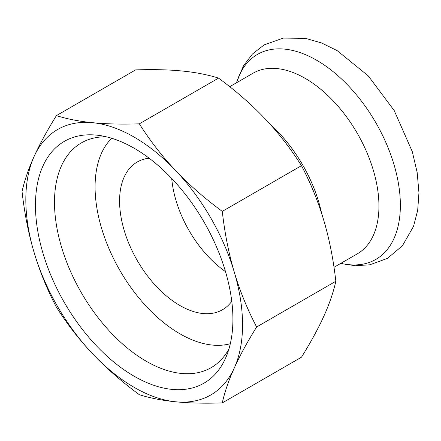 <?xml version="1.0" encoding="UTF-8"?>
<svg xmlns="http://www.w3.org/2000/svg" width="441" height="441" viewBox="0 0 441 441"><rect width="100%" height="100%" fill="white"/><g stroke="black" fill="none" stroke-linecap="round" stroke-linejoin="round"><path stroke-width="0.66" d="M231.773 301.308A85.284 49.238 60 0 1 222.529 309.72A85.284 49.238 60 0 1 156.809 286.876A85.284 49.238 60 0 1 119.583 201.046A85.284 49.238 60 0 1 137.245 162.001A85.284 49.238 60 0 1 149.152 158.203M225.494 271.617A85.284 49.238 60 0 1 171.725 178.484M230.318 343.704A119.93 69.243 60 0 1 141.71 301.264A119.93 69.243 60 0 1 95.08 186.901A119.93 69.243 60 0 1 111.705 138.265M282.312 138.672A119.93 69.243 60 0 1 293.226 153.308M308.05 178.98A119.93 69.243 60 0 1 315.271 195.76M229.739 86.679L253.073 73.206A104.274 60.202 60 0 1 357.348 133.408A104.274 60.202 60 0 1 357.342 253.812L334.013 267.285M134.185 148.248A139.621 80.609 60 0 1 226.415 356.174A139.621 80.609 60 0 1 64.375 302.554A139.621 80.609 60 0 1 98.96 135.415A139.621 80.609 60 0 1 134.185 148.248M106.485 136.831A129.764 74.92 -120 0 0 81.37 142.901A129.764 74.92 -120 0 0 81.37 292.741A129.764 74.92 -120 0 0 211.14 367.662A129.764 74.92 -120 0 0 228.945 348.947M175.656 401.79C188.902 403.118 204.442 403.493 222.275 402.92C224.778 391.757 228.78 380.092 234.298 367.932C239.777 355.793 247.219 342.144 256.629 326.99C247.219 308.948 239.777 290.669 234.298 272.163C228.78 253.68 224.778 233.421 222.275 211.388C204.442 198.207 188.902 184.608 175.656 170.59C162.365 156.594 150.26 141.01 139.339 123.838C121.507 124.406 105.967 124.031 92.715 122.703C79.43 121.402 67.324 119.042 56.404 115.619C46.994 130.779 39.547 144.428 34.073 156.566C28.555 168.727 24.547 180.391 22.05 191.554C24.547 213.587 28.555 233.846 34.073 252.329A153.248 88.476 -120 0 0 92.715 353.908C105.967 367.926 121.507 381.526 139.339 394.706C150.26 398.129 162.365 400.489 175.656 401.79A153.248 88.476 -120 0 0 234.298 367.932A153.248 88.476 -120 0 0 234.298 272.163A153.248 88.476 -120 0 0 175.656 170.59A153.248 88.476 -120 0 0 92.715 122.703A153.248 88.476 -120 0 0 34.073 156.566A153.248 88.476 -120 0 0 34.073 252.329C39.547 270.84 46.994 289.114 56.404 307.157C67.324 324.328 79.43 339.912 92.715 353.908A153.248 88.476 -120 0 0 175.656 401.79M56.404 115.619L135.613 69.893C153.44 69.32 168.986 69.7 182.232 71.023C195.523 72.324 207.628 74.689 218.549 78.107C236.382 91.287 251.921 104.886 265.168 118.905C278.458 132.901 290.564 148.485 301.484 165.656C310.894 183.699 318.336 201.972 323.815 220.483C329.333 238.967 333.341 259.225 335.838 281.259C333.341 292.427 329.333 304.092 323.815 316.252C318.336 328.385 310.894 342.034 301.484 357.193L222.275 402.92M218.549 78.107L139.339 123.838M301.484 165.656L222.275 211.388M335.838 281.259L256.629 326.99M321.638 213.472A104.274 60.202 -120 0 0 270.157 124.301M236.53 82.754A118.359 68.338 60 0 1 375.848 122.725A118.359 68.338 60 0 1 340.799 263.365M236.359 82.853L243.482 65.83L252.472 53.989L264.054 44.938L283.254 38.08L305.674 38.406L321.544 42.948L337.167 50.627L368.318 75.94L394.226 110.597L412.313 151.687L417.18 172.547L418.95 192.761L417.693 210.258L413.526 226.365L402.435 245.753L387.435 258.371L369.79 264.798L355.352 265.725L340.628 263.464"/></g></svg>

